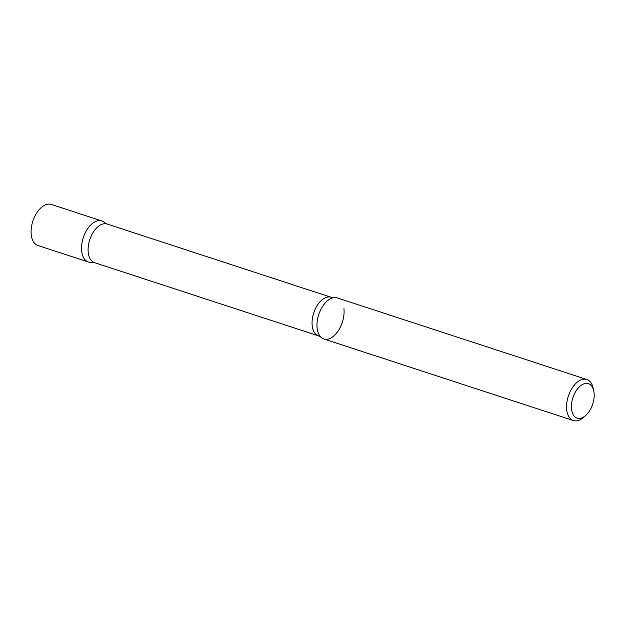 <?xml version="1.0" encoding="UTF-8"?>
<svg xmlns="http://www.w3.org/2000/svg" width="625" height="625" viewBox="0 0 625 625"><rect width="100%" height="100%" fill="white"/><g stroke="black" fill="none" stroke-linecap="round" stroke-linejoin="round"><path stroke-width="0.94" d="M105.617 223.742A21.602 12.391 108.1 0 0 101.805 220.945L51.352 204.453A21.602 12.391 108.1 0 0 36.938 212.609A21.602 12.391 108.1 0 0 31.25 234.781A21.602 12.391 108.1 0 0 37.93 245.508L88.383 262A21.602 12.391 108.1 0 0 93.117 262M101.805 220.945A21.602 12.391 108.1 0 0 87.391 229.102A21.602 12.391 108.1 0 0 81.703 251.273A21.602 12.391 108.1 0 0 88.383 262M593.75 390.852L593.148 388.055A21.602 12.391 108.1 0 0 586.82 379.492L337.25 297.906A21.602 12.391 108.1 0 0 328.438 299.992A21.602 12.391 108.1 0 0 317.203 321.586A21.602 12.391 108.1 0 0 323.828 338.969L573.398 420.547A21.602 12.391 108.1 0 0 582.211 418.469A21.602 12.391 108.1 0 0 583.562 417.375L585.703 415.477A18.141 10.406 108.1 0 0 593.75 390.852A18.141 10.406 108.1 0 0 581.031 385.406A18.141 10.406 108.1 0 0 571.555 409.133A18.141 10.406 108.1 0 0 584.562 416.391A18.141 10.406 108.1 0 0 585.703 415.477M586.82 379.492A21.602 12.391 108.1 0 0 578.008 381.57A21.602 12.391 108.1 0 0 566.773 403.172A21.602 12.391 108.1 0 0 573.398 420.547M91.594 262.305A21.602 12.391 -71.9 0 1 81.703 251.273A21.602 12.391 -71.9 0 1 88.883 227.047A21.602 12.391 -71.9 0 1 104.578 222.594L107.141 224.047A20.305 11.648 -71.9 0 0 93.594 231.719A20.305 11.648 -71.9 0 0 88.242 252.562A20.305 11.648 -71.9 0 0 94.523 262.648L91.594 262.305M343.93 308.641A21.602 12.391 -71.9 0 1 336.742 332.867A21.602 12.391 -71.9 0 1 321.055 337.312A21.602 12.391 -71.9 0 1 317.148 328.234A21.602 12.391 -71.9 0 1 334.031 297.602L331.109 297.266L107.141 224.047M321.055 337.312L318.492 335.859A20.305 11.648 -71.9 0 1 312.211 325.773A20.305 11.648 -71.9 0 1 317.562 304.93A20.305 11.648 -71.9 0 1 331.109 297.266M318.492 335.859L94.523 262.648"/></g></svg>
